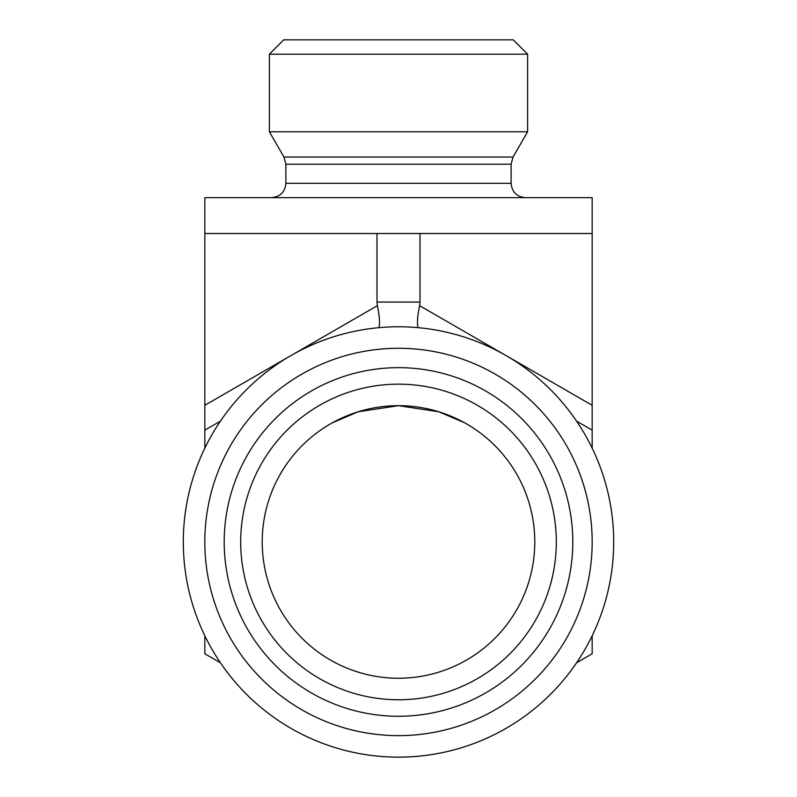 <?xml version="1.0" encoding="UTF-8"?>
<svg xmlns="http://www.w3.org/2000/svg" width="797" height="797" viewBox="0 0 797 797"><rect width="100%" height="100%" fill="white"/><g stroke="black" fill="none" stroke-linecap="round" stroke-linejoin="round"><path stroke-width="1.2" d="M204.829 233.521L204.829 197.656L592.171 197.656L592.171 233.521L204.829 233.521L204.829 430.141L220.43 421.135M420.019 233.521L420.019 302.063L376.981 302.063L377.38 305.679C379.482 315.552 380.02 322.885 379.013 327.657M592.171 233.521L592.171 405.294L419.62 305.679L420.019 302.063M376.981 233.521L376.981 302.063M220.43 662.785L204.829 653.779L204.829 635.757M204.829 448.163L204.829 430.141M556.306 541.96A157.806 157.806 0 0 0 398.5 384.154A157.806 157.806 0 0 0 240.694 541.96A157.806 157.806 0 0 0 398.5 699.766A157.806 157.806 0 0 0 556.306 541.96M572.804 541.96A174.304 174.304 0 0 1 311.348 692.912A174.304 174.304 0 0 1 311.348 391.008A174.304 174.304 0 0 1 572.804 541.96M240.694 541.96A157.806 157.806 0 0 0 477.403 678.626A157.806 157.806 0 0 0 477.403 405.294A157.806 157.806 0 0 0 240.694 541.96M534.787 541.96A136.287 136.287 0 0 0 330.357 423.934A136.287 136.287 0 0 0 330.357 659.986A136.287 136.287 0 0 0 534.787 541.96M613.69 541.96A215.19 215.19 0 0 0 290.905 355.601A215.19 215.19 0 0 0 290.905 728.319A215.19 215.19 0 0 0 613.69 541.96M592.171 541.96A193.671 193.671 0 0 1 301.664 709.689A193.671 193.671 0 0 1 301.664 374.231A193.671 193.671 0 0 1 592.171 541.96M576.57 421.135L592.171 430.141L592.171 448.163M592.171 635.757L592.171 653.779L576.57 662.785M464.661 422.808L438.709 411.75L398.5 405.673L358.291 411.75L332.339 422.808L358.291 411.75L398.5 405.673L438.709 411.75L464.661 422.808M269.386 54.196L527.614 54.196L527.614 131.784L269.386 131.784L269.386 54.196L283.732 39.85L513.268 39.85L527.614 54.196M271.538 197.656C280.255 196.809 285.037 192.027 285.884 183.31L285.884 164.202L283.961 157.029L269.386 131.784M419.62 305.679C417.518 315.552 416.98 322.885 417.987 327.657M592.171 430.141L592.171 405.294M377.38 305.679L204.829 405.294M283.961 157.029L513.039 157.029L527.614 131.784M285.884 164.202L511.116 164.202L513.039 157.029M285.884 183.31L511.116 183.31L511.116 164.202M511.116 183.31C511.963 192.027 516.745 196.809 525.462 197.656"/></g></svg>
